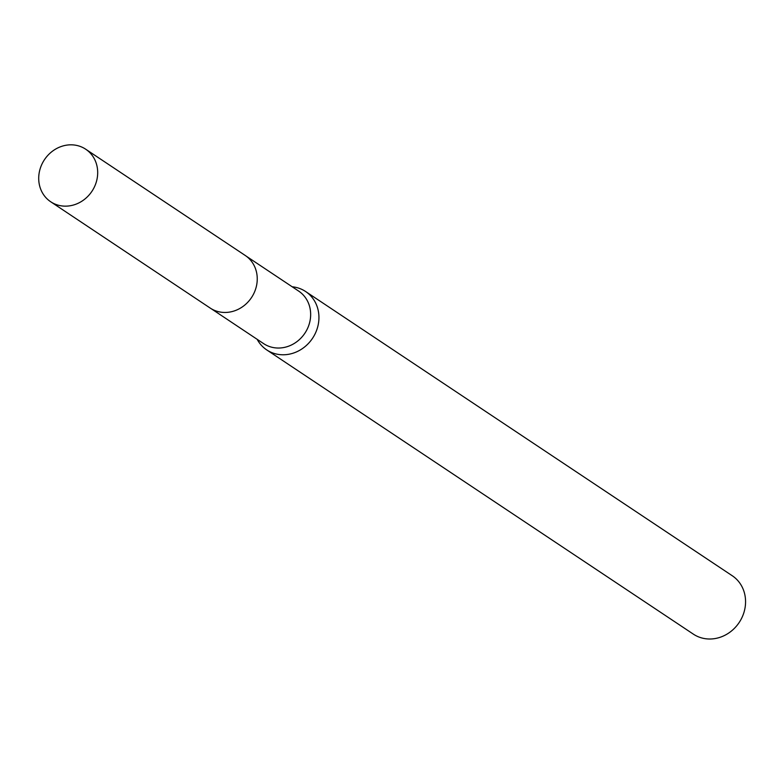 <?xml version="1.0" encoding="UTF-8"?>
<svg xmlns="http://www.w3.org/2000/svg" width="784" height="784" viewBox="0 0 784 784"><rect width="100%" height="100%" fill="white"/><g stroke="black" fill="none" stroke-linecap="round" stroke-linejoin="round"><path stroke-width="1.18" d="M211.141 308.661L263.659 343.647A31.576 28.518 -56.3 0 0 307.005 329.574A31.576 28.518 -56.3 0 0 298.675 291.099L246.156 256.113M257.172 339.325A35.084 31.693 -56.3 0 0 266.727 349.909A35.084 31.693 -56.3 0 0 314.884 334.268A35.084 31.693 -56.3 0 0 305.623 291.521A35.084 31.693 -56.3 0 0 292.187 286.777M266.727 349.909L693.34 634.129A35.084 31.693 -56.3 0 0 741.507 618.498A35.084 31.693 -56.3 0 0 732.246 575.74L305.623 291.521M82.418 147.353A31.576 28.518 -56.3 0 0 43.355 161.455A31.576 28.518 -56.3 0 0 50.695 201.762A31.576 28.518 -56.3 0 0 53.988 203.624A31.576 28.518 -56.3 0 0 93.041 189.532A31.576 28.518 -56.3 0 0 85.701 149.215A31.576 28.518 -56.3 0 0 82.418 147.353M50.695 201.762L210.21 308.073A31.595 28.547 -56.3 0 0 213.513 309.935A31.595 28.547 -56.3 0 0 252.595 295.823A31.595 28.547 -56.3 0 0 245.245 255.476L85.701 149.215"/></g></svg>
